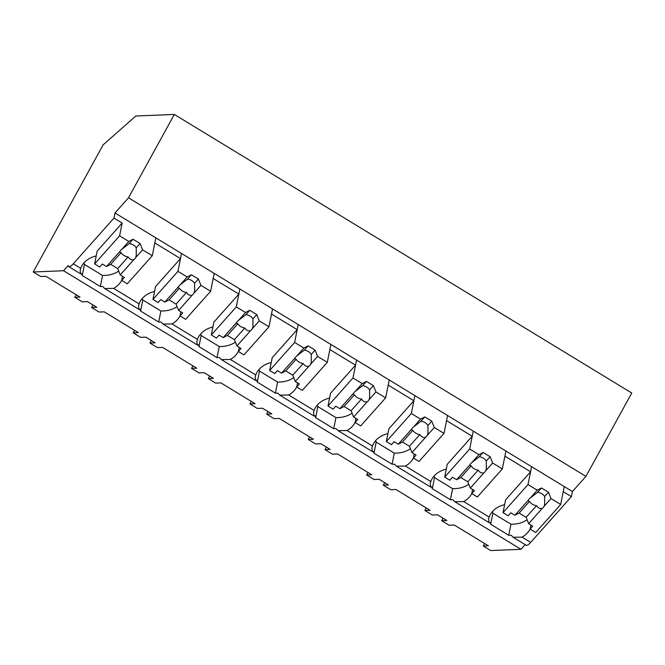 <?xml version="1.0" encoding="UTF-8"?>
<svg xmlns="http://www.w3.org/2000/svg" width="665" height="665" viewBox="0 0 665 665"><rect width="100%" height="100%" fill="white"/><g stroke="black" fill="none" stroke-linecap="round" stroke-linejoin="round"><path stroke-width="1" d="M113.981 218.078L114.995 212.966L128.503 197.796L174.33 114.438L135.818 116.018L103.142 144.845L33.25 271.977L63.566 270.738L68.254 265.476A11.313 2.918 -58.7 0 0 68.753 266.64A11.313 2.918 -58.7 0 0 73.275 263.797L113.981 218.078L122.144 223.049L97.165 251.112L94.621 263.889L119.6 235.826L122.144 223.049M33.25 271.977L40.706 276.515L45.885 276.308L80.033 297.097L74.846 297.313L82.26 301.827L87.439 301.611L92.111 304.454L96.774 307.297L91.595 307.513L99.052 312.051L104.23 311.843L138.378 332.633L133.191 332.849L140.606 337.363L145.785 337.147L150.456 339.99L155.12 342.832L149.941 343.049L157.397 347.587L162.576 347.371L196.724 368.169L191.537 368.377L198.951 372.89L204.13 372.683L213.465 378.368L208.286 378.576L215.734 383.115L220.921 382.907L255.061 403.697L249.882 403.913L257.297 408.426L262.476 408.219L271.81 413.904L266.632 414.112L274.08 418.651L279.267 418.443L313.406 439.233L308.228 439.449L315.642 443.962L320.821 443.746L325.493 446.589L330.156 449.432L324.977 449.648L332.425 454.187L337.612 453.971L371.752 474.768L366.573 474.976L373.988 479.49L379.166 479.282L388.501 484.968L383.323 485.176L390.771 489.723L395.958 489.507L430.097 510.304L424.918 510.512L432.325 515.026L437.512 514.818L446.847 520.504L441.66 520.712L449.116 525.25L454.303 525.042L488.443 545.832L483.264 546.048L490.67 550.562L520.986 549.323L525.175 544.618M63.566 270.738L520.986 549.323M114.995 212.966L572.424 491.543L571.401 496.655L530.703 542.382L522.067 537.12L513.114 537.27L511.202 535.25A25.636 20.224 11.3 0 1 508.758 535.267L490.67 524.253A25.636 20.224 11.3 0 1 489.964 522.316L489.058 522.624L454.769 501.734L452.857 499.714A25.636 20.224 11.3 0 1 450.413 499.731L432.325 488.717A25.636 20.224 11.3 0 1 431.618 486.78L430.721 487.088L418.817 479.847L396.423 466.207L394.511 464.178A25.636 20.224 11.3 0 1 392.067 464.203L373.979 453.189A25.636 20.224 11.3 0 1 373.281 451.244L372.375 451.552L355.808 441.469L338.078 430.671L336.166 428.642A25.636 20.224 11.3 0 1 333.722 428.667L315.634 417.653A25.636 20.224 11.3 0 1 314.936 415.716L314.03 416.016L313.531 412.549L314.121 410.48L288.685 394.985A25.636 20.224 -168.7 0 0 296.756 386.822M288.685 394.985L279.732 395.135L277.82 393.115A25.636 20.224 11.3 0 1 275.376 393.131L257.288 382.117A25.636 20.224 11.3 0 1 256.59 380.181L255.684 380.488L221.387 359.599L219.475 357.579A25.636 20.224 11.3 0 1 217.031 357.604L198.943 346.581A25.636 20.224 11.3 0 1 198.245 344.645L197.339 344.952L163.041 324.071L161.138 322.043A25.636 20.224 11.3 0 1 158.686 322.068L140.598 311.054A25.636 20.224 11.3 0 1 139.899 309.117L138.993 309.416L104.696 288.535L102.792 286.515A25.636 20.224 11.3 0 1 100.34 286.532L82.252 275.518A25.636 20.224 11.3 0 1 81.554 273.581L80.648 273.889L68.753 266.64M96.209 255.934A25.636 20.224 -168.7 0 0 80.748 268.344L80.149 270.422L80.648 273.889M572.424 491.543L585.923 476.381L128.503 197.796M174.33 114.438L631.75 393.023L585.923 476.381M76.234 294.786L74.846 297.313M83.906 262.974A25.636 20.224 -168.7 0 0 84.463 264.446L82.252 275.518M84.463 264.446L102.551 275.46L100.34 286.532M102.551 275.46A25.636 20.224 -168.7 0 0 118.711 271.062M154.546 291.469A25.636 20.224 -168.7 0 0 139.093 303.88L113.657 288.386A25.636 20.224 -168.7 0 0 121.72 280.214M113.657 288.386L104.704 288.535M119.6 235.826L128.835 241.453L133.05 239.242L140.057 243.506L142.576 249.824L135.594 257.663A8.487 6.692 -168.7 0 1 134.82 258.76A8.487 6.692 -168.7 0 1 133.781 259.691L120.249 274.903L124.347 277.396L121.695 280.381L127.289 283.789L152.277 255.726L155.843 237.837L154.82 242.949L180.489 258.585L181.512 253.473L177.946 271.362L187.181 276.989L191.395 274.778L198.394 279.042L200.921 285.351L210.622 291.262L214.188 273.373L213.166 278.485L238.835 294.113L239.857 289.009L236.291 306.897L245.526 312.517L249.741 310.314L256.74 314.578L259.267 320.887L268.968 326.798L272.525 308.901L271.511 314.013L284.346 321.835L297.18 329.649L298.203 324.537L294.637 342.433L303.872 348.053L308.086 345.842L315.085 350.106L317.604 356.423L327.305 362.325L330.871 344.437L329.857 349.549L355.526 365.185L356.548 360.073L352.982 377.961L362.217 383.589L366.432 381.378L373.431 385.642L375.949 391.951L385.65 397.861L389.216 379.973L388.202 385.085L413.871 400.721L414.894 395.609L411.327 413.497L420.563 419.116L424.777 416.913L431.776 421.178L434.295 427.487L443.996 433.397L447.562 415.5L446.548 420.613L464.045 431.277L472.217 436.248L473.239 431.136L469.673 449.033L478.9 454.652L483.123 452.449L490.122 456.714L492.64 463.023L502.341 468.925L505.907 451.036L504.893 456.148L522.391 466.813L530.562 471.784L531.576 466.672L528.018 484.561L537.245 490.188L541.468 487.977L548.467 492.241L550.986 498.55L560.686 504.461L564.252 486.572L563.238 491.684L571.401 496.655M187.181 276.989L180.198 284.828A8.487 6.692 -168.7 0 0 179.159 285.767A8.487 6.692 -168.7 0 0 178.386 286.864L164.853 302.068L160.755 299.574L158.095 302.55L152.967 299.425L155.51 286.648L180.489 258.585M443.048 518.193L441.66 520.712M484.644 543.521L483.264 546.048M513.114 537.27L526.173 545.225A11.313 2.918 -58.7 0 0 530.703 542.382M522.067 537.12A25.636 20.224 -168.7 0 0 530.138 528.949M504.619 504.669A25.636 20.224 -168.7 0 0 489.157 517.079L463.721 501.585L454.769 501.734M489.157 517.079L488.567 519.157L489.058 522.624M492.324 511.709A25.636 20.224 -168.7 0 0 492.873 513.181L490.67 524.253M492.873 513.181L510.961 524.195L508.758 535.267M510.961 524.195A25.636 20.224 -168.7 0 0 527.129 519.797M537.245 490.188L530.271 498.027A8.487 6.692 -168.7 0 0 529.232 498.966A8.487 6.692 -168.7 0 0 528.459 500.063L514.918 515.267L510.82 512.773L508.168 515.749L503.031 512.624L505.583 499.847L530.562 471.784M463.721 501.585A25.636 20.224 -168.7 0 0 471.793 493.422M92.984 304.986L91.595 307.513M134.579 330.322L133.191 332.849M139.093 303.88L138.495 305.95L138.993 309.416M142.252 298.51A25.636 20.224 -168.7 0 0 142.809 299.973L140.598 311.054M142.809 299.973L160.897 310.996L158.686 322.068M160.897 310.996A25.636 20.224 -168.7 0 0 177.056 306.598M212.891 327.005A25.636 20.224 -168.7 0 0 197.43 339.408L172.002 323.922A25.636 20.224 -168.7 0 0 180.065 315.75M172.002 323.922L163.041 324.071M245.526 312.517L238.544 320.364A8.487 6.692 -168.7 0 0 237.505 321.295A8.487 6.692 -168.7 0 0 236.732 322.392L223.199 337.604L219.101 335.102L216.441 338.086L211.312 334.961L213.856 322.176L238.835 294.113M151.329 340.522L149.941 343.049M192.925 365.858L191.537 368.377M197.43 339.408L196.84 341.486L197.339 344.952M200.597 334.046A25.636 20.224 -168.7 0 0 201.154 335.509L198.943 346.581M201.154 335.509L219.242 346.523L217.031 357.604M219.242 346.523A25.636 20.224 -168.7 0 0 235.402 342.134M271.237 362.533A25.636 20.224 -168.7 0 0 255.776 374.944L230.348 359.449A25.636 20.224 -168.7 0 0 238.411 351.286M230.348 359.449L221.387 359.599M303.872 348.053L296.889 355.891A8.487 6.692 -168.7 0 0 295.85 356.831A8.487 6.692 -168.7 0 0 295.077 357.928L281.544 373.132L277.446 370.638L274.786 373.622L269.657 370.488L272.201 357.712L297.18 329.649M209.675 376.058L208.286 378.576M251.27 401.386L249.882 403.913M255.776 374.944L255.185 377.022L255.684 380.488M258.943 369.574A25.636 20.224 -168.7 0 0 259.5 371.045L257.288 382.117M259.5 371.045L277.588 382.059L275.376 393.131M277.588 382.059A25.636 20.224 -168.7 0 0 293.747 377.662M329.582 398.069A25.636 20.224 -168.7 0 0 314.121 410.48M362.217 383.589L355.235 391.427A8.487 6.692 -168.7 0 0 354.196 392.367A8.487 6.692 -168.7 0 0 353.423 393.464L339.89 408.667L335.783 406.174L333.132 409.15L327.995 406.024L330.547 393.248L355.526 365.185M268.02 411.585L266.632 414.112M309.616 436.922L308.228 439.449M317.288 405.11A25.636 20.224 -168.7 0 0 317.845 406.573L315.634 417.653M317.845 406.573L335.925 417.595L333.722 428.667M335.925 417.595A25.636 20.224 -168.7 0 0 352.093 413.198M387.928 433.605A25.636 20.224 -168.7 0 0 372.466 446.007L347.03 430.521A25.636 20.224 -168.7 0 0 355.102 422.35M347.03 430.521L338.078 430.671M420.563 419.116L413.58 426.963A8.487 6.692 -168.7 0 0 412.541 427.894A8.487 6.692 -168.7 0 0 411.768 428.992L398.235 444.203L394.129 441.701L391.477 444.686L386.34 441.56L388.892 428.784L413.871 400.721M326.365 447.121L324.977 449.648M367.961 472.458L366.573 474.976M372.466 446.007L371.876 448.085L372.375 451.552M375.634 440.646A25.636 20.224 -168.7 0 0 376.191 442.109L373.979 453.189M376.191 442.109L394.27 453.123L392.067 464.203M394.27 453.123A25.636 20.224 -168.7 0 0 410.438 448.734M446.273 469.133A25.636 20.224 -168.7 0 0 430.812 481.543L405.376 466.057A25.636 20.224 -168.7 0 0 413.447 457.886M405.376 466.057L396.423 466.198M478.9 454.652L471.926 462.491A8.487 6.692 -168.7 0 0 470.887 463.43A8.487 6.692 -168.7 0 0 470.113 464.527L456.572 479.731L452.474 477.237L449.823 480.221L444.686 477.096L447.237 464.311L472.217 436.248M384.703 482.657L383.323 485.176M426.307 507.985L424.918 510.512M430.812 481.543L430.222 483.621L430.721 487.088M433.979 476.173A25.636 20.224 -168.7 0 0 434.528 477.645L432.325 488.717M434.528 477.645L452.616 488.659L450.413 499.731M452.616 488.659A25.636 20.224 -168.7 0 0 468.783 484.27M142.576 249.824L152.277 255.726M128.835 241.453L121.853 249.292A8.487 6.692 -168.7 0 0 120.814 250.231A8.487 6.692 -168.7 0 0 120.041 251.328L106.508 266.532L102.41 264.038L99.75 267.022L94.621 263.889M121.695 280.381L122.51 276.283M121.853 249.292L129.226 243.548A8.487 6.692 11.3 0 1 136.225 247.812L140.057 243.506M133.05 239.242L129.226 243.548M135.594 257.663L136.267 255.501L136.225 247.812M133.781 259.691C131.537 260.131 129.642 259.209 128.112 256.923L117.73 268.594L120.249 274.903M106.508 266.532L110.722 264.329L117.73 268.594M120.041 251.328L119.625 252.185L121.113 252.658A8.487 6.692 -168.7 0 0 128.112 256.923M121.113 252.658L110.722 264.329M200.921 285.351L193.939 293.19A8.487 6.692 -168.7 0 1 193.166 294.287A8.487 6.692 -168.7 0 1 192.127 295.227L178.594 310.43L182.692 312.932L180.032 315.917L185.635 319.325L210.622 291.262M180.032 315.917L180.855 311.81M152.967 299.425L177.946 271.362M180.198 284.828L187.572 279.076A8.487 6.692 11.3 0 1 194.571 283.34L198.394 279.042M191.395 274.778L187.572 279.076M193.939 293.19L194.612 291.037L194.571 283.34M192.127 295.227C189.882 295.667 187.987 294.745 186.458 292.459L176.067 304.121L178.594 310.43M164.853 302.068L169.068 299.857L176.067 304.121M178.386 286.864L177.971 287.712L179.459 288.194A8.487 6.692 -168.7 0 0 186.458 292.459M179.459 288.194L169.068 299.857M259.267 320.887L252.284 328.726A8.487 6.692 -168.7 0 1 251.511 329.823A8.487 6.692 -168.7 0 1 250.472 330.763L236.94 345.966L241.038 348.468L238.378 351.444L243.98 354.861L268.968 326.798M238.378 351.444L239.201 347.346M211.312 334.961L236.291 306.897M238.544 320.364L245.917 314.612A8.487 6.692 11.3 0 1 252.916 318.876L256.74 314.578M249.741 310.314L245.917 314.612M252.284 328.726L252.958 326.565L252.916 318.876M250.472 330.763C248.228 331.195 246.333 330.272 244.803 327.986L234.413 339.657L236.94 345.966M223.199 337.604L227.413 335.393L234.413 339.657M236.732 322.392L236.316 323.248L237.804 323.722A8.487 6.692 -168.7 0 0 244.803 327.986M237.804 323.722L227.413 335.393M317.604 356.423L310.63 364.262A8.487 6.692 -168.7 0 1 309.857 365.359A8.487 6.692 -168.7 0 1 308.818 366.299L295.277 381.502L299.383 383.996L296.723 386.98L302.326 390.388L327.305 362.325M296.723 386.98L297.546 382.882M269.657 370.488L294.637 342.433M296.889 355.891L304.262 350.147A8.487 6.692 11.3 0 1 311.262 354.412L315.085 350.106M308.086 345.842L304.262 350.147M310.63 364.262L311.303 362.101L311.262 354.412M308.818 366.299C306.565 366.731 304.678 365.808 303.149 363.522L292.758 375.193L295.277 381.502M281.544 373.132L285.759 370.929L292.758 375.193M295.077 357.928L294.662 358.784L296.149 359.258A8.487 6.692 -168.7 0 0 303.149 363.522M296.149 359.258L285.759 370.929M375.949 391.951L368.975 399.79A8.487 6.692 -168.7 0 1 368.202 400.895A8.487 6.692 -168.7 0 1 367.163 401.826L353.622 417.038L357.728 419.532L355.068 422.516L360.671 425.924L385.65 397.861M355.068 422.516L355.891 418.41M327.995 406.024L352.982 377.961M355.235 391.427L362.6 385.675A8.487 6.692 11.3 0 1 369.607 389.939L373.431 385.642M366.432 381.378L362.6 385.675M368.975 399.79L369.649 397.637L369.607 389.939M367.163 401.826C364.91 402.267 363.024 401.344 361.494 399.058L351.103 410.721L353.622 417.038M339.89 408.667L344.104 406.456L351.103 410.721M353.423 393.464L353.007 394.312L354.487 394.794A8.487 6.692 -168.7 0 0 361.494 399.058M354.487 394.794L344.104 406.456M434.295 427.487L427.321 435.326A8.487 6.692 -168.7 0 1 426.548 436.423A8.487 6.692 -168.7 0 1 425.509 437.362L411.968 452.566L416.066 455.068L413.414 458.044L419.017 461.46L443.996 433.397M413.414 458.044L414.228 453.946M386.34 441.56L411.327 413.497M413.58 426.963L420.945 421.211A8.487 6.692 11.3 0 1 427.952 425.475L431.776 421.178M424.777 416.913L420.945 421.211M427.321 435.326L427.994 433.164L427.952 425.475M425.509 437.362C423.256 437.803 421.369 436.872 419.839 434.594L409.449 446.257L411.968 452.566M398.235 444.203L402.45 441.992L409.449 446.257M411.768 428.992L411.352 429.848L412.832 430.33A8.487 6.692 -168.7 0 0 419.839 434.594M412.832 430.33L402.45 441.992M492.64 463.023L485.666 470.862A8.487 6.692 -168.7 0 1 484.893 471.959A8.487 6.692 -168.7 0 1 483.854 472.898L470.313 488.102L474.411 490.595L471.759 493.58L477.362 496.988L502.341 468.925M471.759 493.58L472.574 489.482M444.686 477.096L469.673 449.033M471.926 462.491L479.29 456.747A8.487 6.692 11.3 0 1 486.298 461.011L490.122 456.714M483.123 452.449L479.29 456.747M485.666 470.862L486.339 468.7L486.298 461.011M483.854 472.898C481.601 473.33 479.714 472.408 478.185 470.122L467.794 481.793L470.313 488.102M456.572 479.731L460.795 477.528L467.794 481.793M470.113 464.527L469.698 465.384L471.177 465.857A8.487 6.692 -168.7 0 0 478.185 470.122M471.177 465.857L460.795 477.528M550.986 498.55L544.012 506.398A8.487 6.692 -168.7 0 1 543.23 507.495A8.487 6.692 -168.7 0 1 542.199 508.426L528.658 523.638L532.756 526.131L530.105 529.116L535.707 532.524L560.686 504.461M530.105 529.116L530.919 525.009M503.031 512.624L528.018 484.561M530.271 498.027L537.636 492.283A8.487 6.692 11.3 0 1 544.635 496.547L548.467 492.241M541.468 487.977L537.636 492.283M544.012 506.398L544.685 504.236L544.635 496.547M542.199 508.426C539.947 508.866 538.06 507.944 536.522 505.658L526.14 517.32L528.658 523.638M514.918 515.267L519.141 513.056L526.14 517.32M528.459 500.063L528.043 500.92L529.523 501.393A8.487 6.692 -168.7 0 0 536.522 505.658M529.523 501.393L519.141 513.056M80.748 268.344L73.275 263.797M314.03 416.024L279.732 395.135"/></g></svg>
